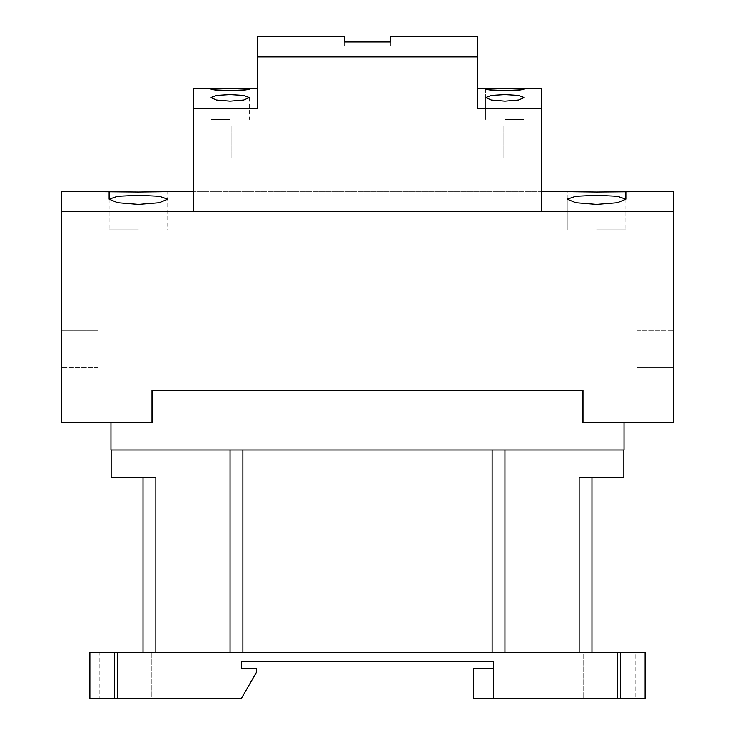 <?xml version="1.0" encoding="UTF-8"?>
<svg xmlns="http://www.w3.org/2000/svg" width="735" height="735" viewBox="0 0 735 735"><rect width="100%" height="100%" fill="white"/><g stroke="black" fill="none" stroke-linecap="round" stroke-linejoin="round"><path stroke-width="0.55" stroke-dasharray="3.67 2.76" d="M61.666 422.285L152.191 422.469L152.191 390.404L152.191 422.469L110.967 422.469L110.967 449.958L624.033 449.958L624.033 422.469L582.809 422.469L582.809 390.404L152.191 390.404L152.191 422.469L110.967 422.469M143.031 477.447L155.857 477.447L143.031 477.447M579.143 652.441L504.927 652.441L591.969 652.441L579.143 652.441L579.143 477.447L623.85 477.447L623.85 449.958L230.073 449.958L230.073 652.441L143.031 652.441L155.857 652.441L155.857 477.447L111.15 477.447L111.15 449.958L230.073 449.958L111.15 449.958M623.85 449.958L230.073 449.958M473.505 668.749L473.505 698.25L493.663 698.25L493.663 668.749L473.505 668.749M493.663 668.749L493.663 698.25L493.663 661.601L241.337 661.601L241.337 668.749L256.478 668.749L256.478 672.323L241.512 698.25L89.891 698.25L99.841 698.25L99.841 652.441L89.891 652.441L89.891 698.25L99.841 698.25M155.857 652.441L230.073 652.441M492.101 652.441L242.899 652.441L504.927 652.441L492.101 652.441L492.101 449.958M504.927 652.441L504.927 449.958L504.927 652.441M635.159 698.25L617.62 698.25L617.62 652.441L645.109 652.441L645.109 698.25L635.159 698.25L635.159 652.441L645.109 652.441L635.159 652.441M620.377 698.25L569.065 698.25L620.377 698.25L620.377 652.441L635.031 652.441L583.728 652.441L620.377 652.441L620.377 698.25M583.728 652.441L569.065 652.441L583.728 652.441L583.728 698.25L583.728 652.441M617.62 698.25L493.663 698.25M114.623 652.441L165.935 652.441L114.623 652.441L114.623 698.25L99.969 698.25L151.272 698.25L114.623 698.25L114.623 652.441M151.272 698.25L165.935 698.25L151.272 698.25L151.272 652.441L151.272 698.25M617.62 652.441L99.841 652.441M673.333 422.285L582.993 422.285L582.993 390.221L152.007 390.221L152.007 422.285L152.007 390.221L582.993 390.221L582.993 422.285L673.333 422.469L582.809 422.469L582.809 390.404L152.191 390.404L582.809 390.404L582.809 422.469L624.033 422.469M636.868 367.5L636.868 330.851L636.868 367.5L636.868 330.851L636.868 367.5L636.868 330.851L636.868 367.5L673.508 367.5L673.508 330.851L673.508 367.5L673.508 330.851L673.508 367.5L673.508 330.851L673.508 367.5L636.868 367.5M98.132 330.851L98.132 367.5L98.132 330.851L98.132 367.5L98.132 330.851L98.132 367.5L98.132 330.851L61.492 330.851L61.492 367.5L61.492 330.851L61.492 367.5L61.492 330.851L61.492 367.5L61.492 330.851L98.132 330.851M673.508 191.357L673.508 422.285L582.993 422.285L582.993 390.221L152.007 390.221L152.007 422.285L61.492 422.285L61.492 191.357M636.868 330.851L673.508 330.851L636.868 330.851M98.132 367.5L61.492 367.5L98.132 367.5M138.446 229.844L109.129 229.844L138.446 229.844M596.554 229.844L625.871 229.844L596.554 229.844M673.508 211.515L61.492 211.515M138.446 204.413L159.238 202.713L167.764 199.157L159.229 196.273L138.446 195.271L117.664 196.273L109.129 199.157L117.655 202.713L138.446 204.413M567.236 229.844L567.236 199.157L575.762 202.713L596.554 204.413L617.345 202.713L625.871 199.157L617.336 196.273L596.554 195.271L575.771 196.273L567.236 199.157L567.236 229.844L567.236 191.357L596.554 192.019L625.871 191.357M109.129 191.357L138.446 192.019L167.764 191.357L167.764 229.844M231.902 126.08L231.902 158.144L231.902 126.08L231.902 158.144L231.902 126.08L231.902 158.144L231.902 126.08L193.424 126.08L193.424 158.144L193.424 126.08L193.424 158.144L193.424 126.08L193.424 158.144L193.424 126.08L231.902 126.08M230.073 119.438L210.826 119.438L230.073 119.438M390.404 36.75L390.404 45.91L344.596 45.91L344.596 41.959L390.404 41.959L390.404 45.91L344.596 45.91L344.596 36.75M503.098 158.144L503.098 126.08L503.098 158.144L503.098 126.08L503.098 158.144L503.098 126.08L503.098 158.144L541.576 158.144L541.576 126.08L541.576 158.144L541.576 126.08L541.576 158.144L541.576 126.08L541.576 158.144L503.098 158.144M231.902 158.144L193.424 158.144L231.902 158.144M218.993 88.623L210.826 89.312L216.457 90.212L230.073 90.671L243.68 90.212L249.312 89.312L230.073 88.522M503.098 126.08L541.576 126.08L503.098 126.08M257.553 56.907L257.553 108.44L257.553 88.283L257.553 108.44L193.424 108.44L193.424 211.515L193.424 191.357L193.424 211.515L541.576 211.515L541.576 108.44L477.447 108.44L477.447 56.907L257.553 56.907L257.553 36.75M193.424 108.44L193.424 88.283M477.447 36.75L477.447 56.907M504.927 119.438L524.174 119.438L504.927 119.438M541.576 88.283L541.576 108.44M477.447 108.44L477.447 88.283L477.447 108.44M493.846 88.623L485.688 89.312L491.32 90.212L504.927 90.671L518.542 90.212L524.174 89.312L504.927 88.522M242.899 652.441L242.899 449.958M117.379 652.441L117.379 698.25M645.109 698.25L645.109 652.441M635.031 652.441L635.031 698.25M569.065 652.441L569.065 698.25M99.969 652.441L99.969 698.25M165.935 652.441L165.935 698.25M109.129 199.157L109.129 229.844M625.871 199.157L625.871 229.844M541.576 191.357L193.424 191.357L541.576 191.357M249.312 97.58L249.312 119.438M210.826 97.58L210.826 119.438M524.174 89.312L524.174 119.438L524.174 89.312M485.688 89.312L485.688 119.438L485.688 89.312M524.174 97.58L524.174 119.438M485.688 97.58L485.688 119.438"/><path stroke-width="1.1" d="M673.333 422.285L582.809 422.469L582.809 390.404L152.191 390.404L152.191 422.469L61.666 422.285M624.033 422.469L624.033 449.958L110.967 449.958L110.967 422.469M155.857 652.441L155.857 477.447L111.15 477.447L111.15 449.958M623.85 449.958L623.85 477.447L579.143 477.447L579.143 652.441M493.663 698.25L493.663 661.601L241.337 661.601L241.337 668.749L256.478 668.749L256.478 672.323L241.512 698.25L117.379 698.25L117.379 652.441L645.109 652.441L645.109 698.25L473.505 698.25L473.505 668.749L493.663 668.749M143.031 652.441L143.031 477.447L143.031 652.441M230.073 652.441L230.073 449.958M504.927 652.441L504.927 449.958L504.927 652.441M591.969 652.441L591.969 477.447L591.969 652.441M89.891 652.441L89.891 698.25L89.891 652.441L117.379 652.441M117.379 698.25L89.891 698.25M673.508 211.515L61.492 211.515L61.492 422.285L152.007 422.285L152.007 390.221L582.993 390.221L582.993 422.285L673.508 422.285L673.508 191.357L596.554 192.019L541.576 191.357M193.424 191.357L138.446 192.019L61.492 191.357L61.492 211.515M596.554 195.271L617.336 196.273L625.871 199.157L617.345 202.713L596.554 204.413L575.762 202.713L567.236 199.157L575.771 196.273L596.554 195.271M138.446 195.271L159.229 196.273L167.764 199.157L159.238 202.713L138.446 204.413L117.655 202.713L109.129 199.157L117.664 196.273L138.446 195.271M230.073 94.594L243.717 95.412L249.312 97.58L243.717 100.033L230.073 101.154L216.421 100.033L210.826 97.58L216.421 95.412L230.073 94.594M230.073 88.522L249.312 89.312L243.68 90.212L230.073 90.671L216.457 90.212L210.826 89.312L230.073 88.522L218.993 88.623M257.553 56.907L477.447 56.907L477.447 36.75L390.404 36.75L390.404 41.959L344.596 41.959L344.596 36.75L257.553 36.75L257.553 108.44L193.424 108.44L193.424 211.515L541.576 211.515L541.576 88.283L477.447 88.283M257.553 88.283L193.424 88.283L193.424 108.44M541.576 108.44L477.447 108.44L477.447 56.907M504.927 88.522L524.174 89.312L518.542 90.212L504.927 90.671L491.32 90.212L485.688 89.312L504.927 88.522L493.846 88.623M504.927 101.154L491.283 100.033L485.688 97.58L491.283 95.412L504.927 94.594L518.579 95.412L524.174 97.58L518.579 100.033L504.927 101.154M242.899 652.441L242.899 449.958M492.101 652.441L492.101 449.958M617.62 652.441L617.62 698.25M625.871 191.357L625.871 199.157M109.129 191.357L109.129 199.157"/></g></svg>
